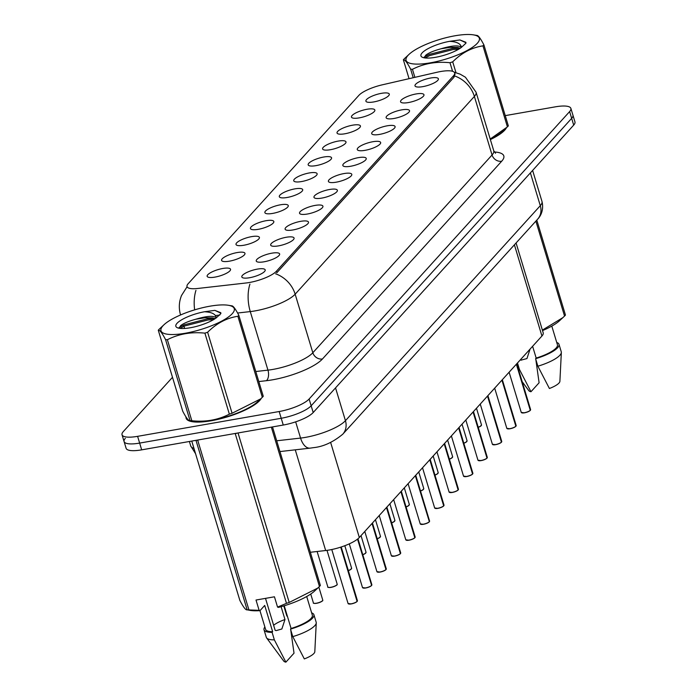 <?xml version="1.0" encoding="UTF-8"?>
<svg xmlns="http://www.w3.org/2000/svg" width="697" height="697" viewBox="0 0 697 697"><rect width="100%" height="100%" fill="white"/><g stroke="black" fill="none" stroke-linecap="round" stroke-linejoin="round"><path stroke-width="1.05" d="M359.26 117.871A12.215 3.285 163.2 0 1 351.793 117.566A12.215 3.285 163.2 0 1 355.252 113.236A12.215 3.285 163.2 0 1 367.075 109.246A12.215 3.285 163.2 0 1 374.847 110.605A12.215 3.285 163.2 0 1 359.26 117.871M344.823 133.789A12.215 3.285 163.2 0 1 337.365 133.484A12.215 3.285 163.2 0 1 340.824 129.154A12.215 3.285 163.2 0 1 352.638 125.172A12.215 3.285 163.2 0 1 360.419 126.523A12.215 3.285 163.2 0 1 344.823 133.789M330.395 149.716A12.215 3.285 163.2 0 1 322.929 149.411A12.215 3.285 163.2 0 1 326.388 145.081A12.215 3.285 163.2 0 1 338.211 141.09A12.215 3.285 163.2 0 1 345.982 142.449A12.215 3.285 163.2 0 1 330.395 149.716M315.959 165.642A12.215 3.285 163.2 0 1 308.501 165.337A12.215 3.285 163.2 0 1 311.96 161.007A12.215 3.285 163.2 0 1 323.774 157.017A12.215 3.285 163.2 0 1 331.554 158.376A12.215 3.285 163.2 0 1 315.959 165.642M301.531 181.56A12.215 3.285 163.2 0 1 294.064 181.255A12.215 3.285 163.2 0 1 297.523 176.925A12.215 3.285 163.2 0 1 309.346 172.943A12.215 3.285 163.2 0 1 317.118 174.302A12.215 3.285 163.2 0 1 301.531 181.56M287.094 197.486A12.215 3.285 163.2 0 1 279.636 197.181A12.215 3.285 163.2 0 1 283.095 192.851A12.215 3.285 163.2 0 1 294.909 188.861A12.215 3.285 163.2 0 1 302.69 190.22A12.215 3.285 163.2 0 1 287.094 197.486M272.666 213.413A12.215 3.285 163.2 0 1 265.2 213.108A12.215 3.285 163.2 0 1 268.659 208.778A12.215 3.285 163.2 0 1 280.482 204.787A12.215 3.285 163.2 0 1 288.253 206.146A12.215 3.285 163.2 0 1 272.666 213.413M258.23 229.33A12.215 3.285 163.2 0 1 250.772 229.025A12.215 3.285 163.2 0 1 254.231 224.704A12.215 3.285 163.2 0 1 266.045 220.714A12.215 3.285 163.2 0 1 273.825 222.073A12.215 3.285 163.2 0 1 258.23 229.33M243.802 245.257A12.215 3.285 163.2 0 1 236.344 244.952A12.215 3.285 163.2 0 1 239.794 240.622A12.215 3.285 163.2 0 1 251.617 236.632A12.215 3.285 163.2 0 1 259.397 237.991A12.215 3.285 163.2 0 1 243.802 245.257M229.365 261.183A12.215 3.285 163.2 0 1 221.907 260.878A12.215 3.285 163.2 0 1 225.366 256.548A12.215 3.285 163.2 0 1 237.18 252.558A12.215 3.285 163.2 0 1 244.961 253.917A12.215 3.285 163.2 0 1 229.365 261.183M214.937 277.11A12.215 3.285 163.2 0 1 207.479 276.805A12.215 3.285 163.2 0 1 210.93 272.475A12.215 3.285 163.2 0 1 222.752 268.484A12.215 3.285 163.2 0 1 230.533 269.844A12.215 3.285 163.2 0 1 214.937 277.11M373.688 101.945A12.215 3.285 163.2 0 1 366.23 101.64A12.215 3.285 163.2 0 1 369.68 97.31A12.215 3.285 163.2 0 1 381.503 93.32A12.215 3.285 163.2 0 1 389.283 94.679A12.215 3.285 163.2 0 1 373.688 101.945M408.355 102.564A12.215 3.285 163.2 0 1 400.897 102.259A12.215 3.285 163.2 0 1 404.347 97.928A12.215 3.285 163.2 0 1 416.17 93.938A12.215 3.285 163.2 0 1 423.95 95.297A12.215 3.285 163.2 0 1 408.355 102.564M393.918 118.49A12.215 3.285 163.2 0 1 386.46 118.185A12.215 3.285 163.2 0 1 389.919 113.855A12.215 3.285 163.2 0 1 401.733 109.865A12.215 3.285 163.2 0 1 409.514 111.224A12.215 3.285 163.2 0 1 393.918 118.49M379.49 134.416A12.215 3.285 163.2 0 1 372.032 134.112A12.215 3.285 163.2 0 1 375.483 129.781A12.215 3.285 163.2 0 1 387.305 125.791A12.215 3.285 163.2 0 1 395.086 127.15A12.215 3.285 163.2 0 1 379.49 134.416M365.062 150.334A12.215 3.285 163.2 0 1 357.596 150.029A12.215 3.285 163.2 0 1 361.055 145.699A12.215 3.285 163.2 0 1 372.878 141.718A12.215 3.285 163.2 0 1 380.649 143.068A12.215 3.285 163.2 0 1 365.062 150.334M350.626 166.261A12.215 3.285 163.2 0 1 343.168 165.956A12.215 3.285 163.2 0 1 346.618 161.626A12.215 3.285 163.2 0 1 358.441 157.635A12.215 3.285 163.2 0 1 366.221 158.994A12.215 3.285 163.2 0 1 350.626 166.261M336.198 182.187A12.215 3.285 163.2 0 1 328.731 181.882A12.215 3.285 163.2 0 1 332.19 177.552A12.215 3.285 163.2 0 1 344.013 173.562A12.215 3.285 163.2 0 1 351.785 174.921A12.215 3.285 163.2 0 1 336.198 182.187M321.761 198.105A12.215 3.285 163.2 0 1 314.303 197.8A12.215 3.285 163.2 0 1 317.754 193.47A12.215 3.285 163.2 0 1 329.576 189.488A12.215 3.285 163.2 0 1 337.357 190.847A12.215 3.285 163.2 0 1 321.761 198.105M307.333 214.031A12.215 3.285 163.2 0 1 299.867 213.726A12.215 3.285 163.2 0 1 303.326 209.396A12.215 3.285 163.2 0 1 315.149 205.406A12.215 3.285 163.2 0 1 322.92 206.765A12.215 3.285 163.2 0 1 307.333 214.031M292.897 229.958A12.215 3.285 163.2 0 1 285.439 229.653A12.215 3.285 163.2 0 1 288.898 225.323A12.215 3.285 163.2 0 1 300.712 221.332A12.215 3.285 163.2 0 1 308.492 222.691A12.215 3.285 163.2 0 1 292.897 229.958M278.469 245.884A12.215 3.285 163.2 0 1 271.002 245.579A12.215 3.285 163.2 0 1 274.461 241.249A12.215 3.285 163.2 0 1 286.284 237.259A12.215 3.285 163.2 0 1 294.056 238.618A12.215 3.285 163.2 0 1 278.469 245.884M264.032 261.802A12.215 3.285 163.2 0 1 256.574 261.497A12.215 3.285 163.2 0 1 260.033 257.167A12.215 3.285 163.2 0 1 271.847 253.177A12.215 3.285 163.2 0 1 279.628 254.536A12.215 3.285 163.2 0 1 264.032 261.802M249.604 277.728A12.215 3.285 163.2 0 1 242.138 277.423A12.215 3.285 163.2 0 1 245.597 273.093A12.215 3.285 163.2 0 1 257.42 269.103A12.215 3.285 163.2 0 1 265.191 270.462A12.215 3.285 163.2 0 1 249.604 277.728M422.783 86.646A12.215 3.285 163.2 0 1 415.325 86.341A12.215 3.285 163.2 0 1 418.784 82.011A12.215 3.285 163.2 0 1 430.598 78.02A12.215 3.285 163.2 0 1 438.378 79.38A12.215 3.285 163.2 0 1 422.783 86.646M437.08 72.244A21.982 5.916 163.2 0 1 440.652 71.521A21.982 5.916 163.2 0 1 454.662 72.924A21.982 5.916 163.2 0 1 453.52 75.79L276.378 271.246A21.982 5.916 163.2 0 1 246.085 282.982L197.687 288.48A21.982 5.916 163.2 0 1 187.023 286.589A21.982 5.916 163.2 0 1 188.164 283.723L358.877 95.358A21.982 5.916 163.2 0 1 382.252 84.834L437.08 72.244M516.076 242.974L543.198 332.826A24.43 6.569 163.2 0 1 541.935 336.006L359.33 537.492A24.43 6.569 163.2 0 1 325.673 550.525L310.357 552.268M186.012 416.972A39.485 10.621 -16.8 0 0 186.116 418.217A39.485 10.621 -16.8 0 0 211.287 420.744A39.485 10.621 -16.8 0 0 261.279 398.318M454.984 73.873L454 77.254L276.857 272.71M125.338 438.343A24.43 6.569 -16.8 0 0 124.075 441.532L126.113 448.284A24.43 6.569 -16.8 0 0 141.683 449.853L283.261 425.039L281.213 418.278A24.43 6.569 -16.8 0 0 311.15 405.785L571.662 118.351A24.43 6.569 -16.8 0 0 572.925 115.162A24.43 6.569 -16.8 0 1 571.662 118.351L311.15 405.785A24.43 6.569 -16.8 0 1 281.213 418.278L139.644 443.092L281.213 418.278L279.175 411.526A24.43 6.569 -16.8 0 0 309.111 399.024L569.623 111.59A24.43 6.569 -16.8 0 0 570.887 108.41A24.43 6.569 -16.8 0 0 555.317 106.841L505.247 115.624M124.075 441.532A24.43 6.569 -16.8 0 0 139.644 443.092A24.43 6.569 -16.8 0 1 124.075 441.532L122.036 434.771A24.43 6.569 -16.8 0 0 137.605 436.339L279.175 411.526M490.366 139.574A39.485 10.621 -16.8 0 0 506.362 127.9M172.499 377.304L123.299 431.591A24.43 6.569 -16.8 0 0 122.036 434.771M283.261 425.039A24.43 6.569 -16.8 0 0 313.197 412.537L573.701 125.103A24.43 6.569 -16.8 0 0 574.964 121.923L570.887 108.41M524.44 412.833L521.251 412.415A4.888 1.316 -16.8 0 0 524.362 412.729A4.888 1.316 -16.8 0 0 530.278 410.306L530.182 410.481A4.722 1.272 163.2 0 1 524.458 412.824C527.272 412.145 529.206 411.352 530.251 410.446M530.286 410.341L516.503 364.069M530.278 410.306L516.364 364.226M510.012 428.76L506.815 428.341A4.888 1.316 -16.8 0 0 509.934 428.655A4.888 1.316 -16.8 0 0 515.85 426.233L515.745 426.407A4.722 1.272 163.2 0 1 510.03 428.751C512.844 428.071 514.778 427.27 515.815 426.372M515.876 426.259L502.067 379.996M515.85 426.233L501.936 380.144M492.779 444.608A4.722 1.272 163.2 0 0 495.558 444.677L492.387 444.268A4.888 1.316 -16.8 0 0 495.497 444.581A4.888 1.316 -16.8 0 0 501.413 442.151L501.317 442.325A4.722 1.272 163.2 0 1 495.602 444.669M501.422 442.186L487.639 395.922M501.413 442.151L487.499 396.07M486.95 458.217C485.914 459.123 483.979 459.915 481.148 460.604L477.95 460.186A4.888 1.316 -16.8 0 0 481.069 460.499A4.888 1.316 -16.8 0 0 486.985 458.077L486.881 458.251A4.722 1.272 163.2 0 1 481.165 460.595A4.722 1.272 163.2 0 1 478.351 460.525M486.985 458.112L473.202 411.84M486.985 458.077L473.071 411.997M466.72 476.53L463.522 476.112A4.888 1.316 -16.8 0 0 466.633 476.426A4.888 1.316 -16.8 0 0 472.549 474.004L472.453 474.178A4.722 1.272 163.2 0 1 466.737 476.521C469.543 475.842 471.477 475.04 472.522 474.143M472.583 474.03L458.774 427.766M472.549 474.004L458.635 427.914M408.05 55.368A38.265 10.289 -16.8 0 0 430.467 62.808A38.265 10.289 -16.8 0 0 477.367 43.223A38.265 10.289 -16.8 0 0 473.341 34.85A38.265 10.289 -16.8 0 0 439.737 39.441A38.265 10.289 -16.8 0 0 409.209 54.209A38.265 10.289 -16.8 0 0 408.05 55.368M409.209 54.209L404.295 58.792A43.963 11.823 -16.8 0 0 403.807 59.306A43.963 11.823 -16.8 0 0 403.371 59.811L409.061 78.683M413.225 77.724L410.655 69.195C407.135 62.442 404.713 59.315 403.371 59.811M410.655 69.195A43.963 11.823 -16.8 0 0 412.45 69.308L414.881 77.341M452.571 71.294L449.983 62.73C436.348 61.292 423.837 63.488 412.45 69.308M449.983 62.73A43.963 11.823 -16.8 0 0 452.71 61.824L455.977 72.662M490.209 139.043L507.425 126.88L482.96 45.863C471.817 47.527 461.736 52.85 452.71 61.824M482.96 45.863A43.963 11.823 -16.8 0 0 483.439 45.349A43.963 11.823 -16.8 0 0 483.884 44.843L508.34 125.861A43.963 11.823 -16.8 0 1 507.904 126.366A43.963 11.823 -16.8 0 1 507.425 126.88M490.261 139.208A38.265 10.289 -16.8 0 0 502.511 131.463L505.778 128.44M449.539 41.341A22.748 6.116 -16.8 0 0 422.112 52.902A22.748 6.116 -16.8 0 0 422.295 57.241A22.748 6.116 -16.8 0 0 440.67 56.204A22.748 6.116 -16.8 0 0 461.327 47.448L465.927 43.214L465.884 42.299L459.924 39.947L449.539 41.341C456.727 41.672 460.691 43.65 461.431 47.265C458.478 45.07 451.63 45.584 440.913 48.807L440.434 48.947C433.499 50.855 428.594 52.946 425.719 55.237L424.229 57.834M460.247 48.215L457.554 47.474L450.062 47.344L440.913 48.807M476.6 35.46C477.915 34.946 480.346 38.074 483.884 44.843M458.652 49.217L453.111 49.539L429.77 55.551L425.004 57.956M465.962 42.761L459.924 39.947M459.854 48.058L452.745 48.346L429.413 54.357L424.22 57.023M162.967 325.787A38.265 10.289 -16.8 0 0 185.385 333.227A38.265 10.289 -16.8 0 0 232.284 313.641A38.265 10.289 -16.8 0 0 228.25 305.269A38.265 10.289 -16.8 0 0 194.646 309.86A38.265 10.289 -16.8 0 0 164.117 324.628A38.265 10.289 -16.8 0 0 162.967 325.787M164.117 324.628L159.204 329.211A43.963 11.823 -16.8 0 0 158.724 329.725A43.963 11.823 -16.8 0 0 158.28 330.23L182.745 411.247C186.256 418 188.687 421.127 190.028 420.631A43.963 11.823 -16.8 0 0 191.823 420.744C205.406 422.19 217.917 420.003 229.365 414.166A43.963 11.823 -16.8 0 0 232.084 413.26L260.695 398.858L262.333 397.299A43.963 11.823 -16.8 0 0 262.821 396.785A43.963 11.823 -16.8 0 0 263.257 396.279L238.801 315.262A43.963 11.823 -16.8 0 1 238.357 315.767A43.963 11.823 -16.8 0 1 237.877 316.281C226.734 317.945 216.654 323.269 207.619 332.242L232.084 413.26M260.695 398.858L257.42 401.881A38.265 10.289 -16.8 0 1 226.891 416.649A38.265 10.289 -16.8 0 1 193.287 421.249L189.575 420.648L190.028 420.631L165.564 339.613C162.052 332.861 159.622 329.733 158.28 330.23M165.564 339.613A43.963 11.823 -16.8 0 0 167.367 339.727L191.823 420.744M229.365 414.166L204.901 333.149C191.257 331.711 178.746 333.907 167.367 339.727M204.901 333.149A43.963 11.823 -16.8 0 0 207.619 332.242M204.456 311.759A22.748 6.116 -16.8 0 0 177.021 323.321A22.748 6.116 -16.8 0 0 177.204 327.66A22.748 6.116 -16.8 0 0 195.587 326.623A22.748 6.116 -16.8 0 0 216.244 317.867L220.844 313.633L220.801 312.718L214.842 310.365L204.456 311.759C211.635 312.09 215.6 314.068 216.349 317.684C213.387 315.48 206.547 316.002 195.831 319.226L195.343 319.365C188.408 321.273 183.503 323.364 180.636 325.647L179.138 328.252M215.155 318.634L212.472 317.893L204.97 317.762L195.831 319.226M262.333 397.299L237.877 316.281M231.517 305.878C232.833 305.364 235.264 308.492 238.801 315.262M213.57 319.635L208.02 319.958L184.688 325.969L179.913 328.374M220.879 313.18L214.842 310.365M214.763 318.477L207.662 318.764L184.322 324.776L179.138 327.442M490.331 139.452A39.084 10.507 -16.8 0 0 505.639 128.57M530.068 349.11L530.068 349.11A18.41 4.949 -16.8 0 0 530.06 349.11L526.949 358.563L521.077 360.122M520.25 359.931L521.347 360.175M542.527 330.596A38.265 10.289 -16.8 0 0 559.63 320.655L564.544 316.072A43.963 11.823 -16.8 0 0 565.459 315.053L536.795 220.113M542.379 330.099L562.897 317.623M532.613 346.296L536.167 358.066A24.43 6.569 -16.8 0 0 557.434 344.788L551.797 326.091M536.167 358.066L535.601 358.694A26.05 7.005 -16.8 0 0 558.994 344.318A26.05 7.005 -16.8 0 0 556.737 342.454M535.601 358.694L537.866 366.204A26.05 7.005 -16.8 0 0 561.346 352.499A26.05 7.005 -16.8 0 0 561.268 351.819L558.994 344.318M537.866 366.204L549.402 388.499A16.284 4.382 -16.8 0 0 559.891 381.346L561.346 352.499M564.544 316.072L535.88 221.132M518.481 369.436A26.05 7.005 -16.8 0 0 519.431 369.436L517.488 362.989M535.819 359.425L539.103 382.758L530.975 391.731L519.431 369.436M522.175 381.677L528.857 390.712A16.284 4.382 -16.8 0 0 530.975 391.731M186.395 417.555A39.084 10.507 -16.8 0 0 186.5 418.095A39.084 10.507 -16.8 0 0 211.409 420.596A39.084 10.507 -16.8 0 0 260.556 398.989M265.505 598.366L275.167 630.358L276.265 630.593L281.867 628.982L284.977 619.528L281.1 606.686M284.977 619.528A18.41 4.949 -16.8 0 0 273.633 625.287M191.753 441.079L239.864 600.439C243.375 607.183 245.806 610.311 247.147 609.823L250.406 610.433A38.265 10.289 -16.8 0 0 260.016 610.624L259.118 610.319L256.017 600.03L274.444 596.798L277.554 607.087L286.484 603.349L235.272 433.743A43.963 11.823 -16.8 0 0 237.215 433.107M277.554 607.087L278.452 607.392A38.265 10.289 -16.8 0 0 314.539 591.073L319.453 586.491A43.963 11.823 -16.8 0 0 320.376 585.471L272.51 426.921M286.484 603.349A43.963 11.823 -16.8 0 0 289.203 602.452L317.815 588.041M284.228 605.771L291.085 628.485A24.43 6.569 -16.8 0 0 312.352 615.207L306.706 596.51M291.085 628.485L290.51 629.112A26.05 7.005 -16.8 0 0 313.911 614.737A26.05 7.005 -16.8 0 0 311.646 612.872M290.51 629.112L292.784 636.622A26.05 7.005 -16.8 0 0 316.255 622.918A26.05 7.005 -16.8 0 0 316.177 622.238L313.911 614.737M292.784 636.622L304.319 658.918A16.284 4.382 -16.8 0 0 314.809 651.765L316.255 622.918M196.441 440.251A43.963 11.823 -16.8 0 0 197.739 440.33L248.942 609.936L259.118 610.319M198.706 439.859L197.739 440.33M319.453 586.491L271.342 427.13M238.034 432.968L289.203 602.452M248.942 609.936A43.963 11.823 -16.8 0 1 247.147 609.823L195.979 440.338M259.946 610.633L265.583 629.321A24.43 6.569 -16.8 0 0 272.649 631.717L264.712 605.44L260.016 610.624M283.801 605.902L286.859 616.043L287.208 615.651M264.877 626.986A26.05 7.005 -16.8 0 0 264.024 629.792A26.05 7.005 -16.8 0 0 272.083 632.345L272.649 631.717M264.024 629.792L266.298 637.302A26.05 7.005 -16.8 0 0 266.602 637.912A26.05 7.005 -16.8 0 0 274.348 639.855L272.083 632.345M290.727 629.844L294.021 653.176L285.883 662.15L274.348 639.855M266.602 637.912L283.775 661.131A16.284 4.382 -16.8 0 0 285.883 662.15M458.234 489.904L458.251 489.773A4.888 1.316 -16.8 0 0 458.443 489.216L458.016 490.096A4.722 1.272 163.2 0 1 452.301 492.439M458.251 489.773L444.337 443.693M458.086 490.061C457.049 490.967 455.115 491.76 452.283 492.457L449.086 492.038A4.888 1.316 -16.8 0 0 452.205 492.352A4.888 1.316 -16.8 0 0 458.121 489.93L444.207 443.841M435.05 508.296A4.722 1.272 163.2 0 0 437.829 508.374L434.658 507.965A4.888 1.316 -16.8 0 0 437.768 508.27A4.888 1.316 -16.8 0 0 443.684 505.848L443.588 506.022A4.722 1.272 163.2 0 1 437.873 508.366M443.693 505.883L429.91 459.611M443.684 505.848L429.77 459.767M429.221 521.914C428.185 522.811 426.25 523.613 423.419 524.301L420.23 523.883A4.888 1.316 -16.8 0 0 423.34 524.196A4.888 1.316 -16.8 0 0 429.256 521.774L429.152 521.948A4.722 1.272 163.2 0 1 423.436 524.292M415.342 475.685L429.369 521.757L415.473 475.537M408.991 540.227L405.793 539.809A4.888 1.316 -16.8 0 0 408.904 540.123A4.888 1.316 -16.8 0 0 414.82 537.701L414.724 537.875A4.722 1.272 163.2 0 1 409.008 540.21C411.814 539.539 413.748 538.737 414.793 537.84M414.854 537.727L401.045 491.463M414.82 537.701L400.906 491.612M400.505 553.601L400.522 553.47A4.888 1.316 -16.8 0 0 400.714 552.913L400.287 553.793A4.722 1.272 163.2 0 1 394.572 556.136M400.522 553.47L386.608 507.39M391.758 556.075A4.722 1.272 163.2 0 0 394.537 556.145L391.365 555.736A4.888 1.316 -16.8 0 0 394.476 556.049A4.888 1.316 -16.8 0 0 400.392 553.618L386.478 507.538M380.126 572.071L376.929 571.653A4.888 1.316 -16.8 0 0 380.039 571.967A4.888 1.316 -16.8 0 0 385.955 569.545L385.859 569.719A4.722 1.272 163.2 0 1 380.144 572.063C382.949 571.383 384.883 570.59 385.929 569.684M385.964 569.58L372.181 523.308M385.955 569.545L372.041 523.464M365.69 587.998L362.501 587.58A4.888 1.316 -16.8 0 0 365.611 587.893A4.888 1.316 -16.8 0 0 371.527 585.471L371.423 585.646A4.722 1.272 163.2 0 1 365.707 587.989C368.521 587.31 370.455 586.508 371.492 585.611M357.535 539.129L371.64 585.445L357.683 539.008M348.465 603.846A4.722 1.272 163.2 0 0 351.236 603.916L348.064 603.506A4.888 1.316 -16.8 0 0 351.183 603.82A4.888 1.316 -16.8 0 0 357.091 601.389L356.995 601.563A4.722 1.272 163.2 0 1 351.279 603.907M357.099 601.424L340.885 547.093M357.091 601.389L340.72 547.154M276.378 271.246L276.831 272.736M453.52 75.79L453.974 77.28M514.403 244.821L541.935 336.006M295.267 449.835L325.673 550.525M330.622 442.403L359.33 537.492M494.295 151.981A40.714 10.952 163.2 0 1 501.701 161.216L322.467 358.964A8.146 7.162 42.2 0 1 312.831 352.752L492.056 154.995A32.567 8.756 -16.8 0 0 493.746 150.752L495.541 153.262M322.467 358.964A40.714 10.952 163.2 0 1 272.579 379.804A40.714 10.952 163.2 0 1 266.376 380.701L258.814 381.564M249.918 284.123A28.499 15.386 83.5 0 0 250.275 311.585L267.953 370.142A32.567 8.756 -16.8 0 0 272.919 369.419A32.567 8.756 -16.8 0 0 312.831 352.752L295.153 294.195A32.567 8.756 163.2 0 1 255.233 310.862A32.567 8.756 163.2 0 1 250.275 311.585L237.59 313.023M275.55 273.764A28.499 25.057 42.2 0 1 295.153 294.195L474.378 96.439A28.499 25.057 -137.8 0 0 454.784 76.008M186.927 286.998L187.092 286.815A28.499 25.057 -137.8 0 0 186.927 286.998L181.56 295.432C178.963 301.784 178.632 308.274 180.549 314.905L180.567 314.966A32.567 8.756 163.2 0 1 180.549 314.905M195.944 290.388A28.499 15.386 83.5 0 0 194.646 309.86M219.808 315.044L215.46 315.541M454.252 72.235L460.142 74.152L465.422 77.219L476.06 92.196A32.567 8.756 163.2 0 1 474.378 96.439L492.056 154.995A8.146 7.162 42.2 0 0 501.701 161.216M309.111 399.024L313.197 412.537M569.623 111.59L573.701 125.103M137.605 436.339L141.683 449.853M255.782 371.527L267.953 370.142A8.146 4.4 -96.5 0 1 266.376 380.701M276.692 440.792L300.564 438.082A32.567 8.756 -16.8 0 0 305.521 437.359A32.567 8.756 -16.8 0 0 345.442 420.692L540.297 205.685A32.567 8.756 -16.8 0 0 541.978 201.442C544.313 211.069 539.609 217.281 537.614 219.206L342.758 434.214A16.284 14.315 42.2 0 0 345.442 420.692L335.536 387.889M530.391 172.891L540.297 205.685A16.284 14.315 42.2 0 1 537.614 219.206M295.659 421.851L300.564 438.082A16.284 8.791 83.5 0 0 310.087 448.145L279.95 451.569M195.569 453.721L190.734 445.958A32.567 8.756 -16.8 0 0 193.966 448.415M524.423 412.833A4.722 1.272 163.2 0 1 521.644 412.755M530.417 410.158A4.888 1.316 -16.8 0 0 530.6 409.592L516.773 363.773M478.212 427.235A4.888 1.316 -16.8 0 0 481.505 424.9L480.416 426.311L478.247 427.348A4.722 1.272 163.2 0 0 481.366 425.397M509.995 428.751A4.722 1.272 163.2 0 1 507.216 428.681M516.033 426.024A4.722 1.272 163.2 0 1 515.989 426.102A4.888 1.316 -16.8 0 0 516.172 425.518L502.337 379.699M501.552 442.003A4.888 1.316 -16.8 0 0 501.744 441.445L487.909 395.626M487.168 457.868A4.722 1.272 163.2 0 1 487.125 457.946A4.888 1.316 -16.8 0 0 487.308 457.363L473.472 411.544M466.694 476.521A4.722 1.272 163.2 0 1 463.914 476.452M472.732 473.794A4.722 1.272 163.2 0 1 472.688 473.873A4.888 1.316 -16.8 0 0 472.88 473.289L459.044 427.47M463.775 443.153A4.888 1.316 -16.8 0 0 467.077 440.818L465.988 442.238L463.81 443.266A4.722 1.272 163.2 0 0 466.929 441.323M449.347 459.079A4.888 1.316 -16.8 0 0 452.641 456.744L451.551 458.164L449.382 459.192A4.722 1.272 163.2 0 0 452.501 457.249M434.911 475.006A4.888 1.316 -16.8 0 0 438.213 472.671L437.124 474.082L434.945 475.119M438.065 473.167A4.722 1.272 163.2 0 1 434.945 475.11M452.266 492.448A4.722 1.272 163.2 0 1 449.487 492.378M443.867 505.639A4.722 1.272 163.2 0 1 443.823 505.717A4.888 1.316 -16.8 0 0 444.015 505.133L430.18 459.314M423.401 524.301A4.722 1.272 163.2 0 1 420.622 524.222M429.387 521.626A4.888 1.316 -16.8 0 0 429.579 521.06L415.743 475.241M420.483 490.923A4.888 1.316 -16.8 0 0 423.776 488.588L422.687 490.008L420.518 491.036A4.722 1.272 163.2 0 0 423.637 489.094M406.046 506.85A4.888 1.316 -16.8 0 0 409.348 504.515L408.259 505.935L406.081 506.963M409.2 505.02A4.722 1.272 163.2 0 1 406.081 506.954M391.618 522.776A4.888 1.316 -16.8 0 0 394.911 520.441L393.822 521.853L391.653 522.889A4.722 1.272 163.2 0 0 394.772 520.938M408.965 540.219A4.722 1.272 163.2 0 1 406.185 540.149M415.003 537.483A4.722 1.272 163.2 0 1 414.968 537.57A4.888 1.316 -16.8 0 0 415.151 536.986L401.315 491.167M380.1 572.071A4.722 1.272 163.2 0 1 377.33 571.993M386.138 569.336A4.722 1.272 163.2 0 1 386.103 569.414A4.888 1.316 -16.8 0 0 386.286 568.83L372.451 523.011M365.672 587.989A4.722 1.272 163.2 0 1 362.893 587.919M371.667 585.314A4.888 1.316 -16.8 0 0 371.849 584.757L357.97 538.772M357.23 601.241A4.888 1.316 -16.8 0 0 357.422 600.683L341.208 546.988M377.182 538.703A4.888 1.316 -16.8 0 0 380.484 536.359L379.395 537.779L377.216 538.816A4.722 1.272 163.2 0 0 380.335 536.864M362.754 554.62A4.888 1.316 -16.8 0 0 366.047 552.285L364.958 553.706L362.788 554.734A4.722 1.272 163.2 0 0 365.908 552.791M348.317 570.547A4.888 1.316 -16.8 0 0 351.619 568.212L350.53 569.632L348.352 570.66A4.722 1.272 163.2 0 0 351.471 568.708M330.944 587.275A4.888 1.316 -16.8 0 0 337.182 584.138L337.078 584.678C338.062 584.443 334.534 586.761 331.023 587.371C328.409 587.545 327.346 587.405 327.834 586.961A4.888 1.316 -16.8 0 0 330.944 587.275M337.043 584.635A4.722 1.272 163.2 0 1 331.04 587.362M331.005 587.371A4.722 1.272 163.2 0 1 328.226 587.301M316.516 603.193A4.888 1.316 -16.8 0 0 322.755 600.056L322.641 600.605C323.635 600.37 320.106 602.678 316.595 603.297C313.981 603.463 312.918 603.323 313.397 602.879A4.888 1.316 -16.8 0 0 316.516 603.193M322.615 600.561A4.722 1.272 163.2 0 1 316.612 603.288M316.577 603.297A4.722 1.272 163.2 0 1 313.798 603.219M454.662 72.924L455.063 74.248M183.625 325.09L184.635 328.453M476.06 92.196L493.746 150.752M342.758 434.214C333.105 442.168 323.364 446.646 313.545 447.648L310.087 448.145M541.978 201.442L532.621 170.434M190.734 445.958L189.384 441.489M521.251 412.415L509.115 372.224M530.6 409.592L530.391 410.289M481.505 424.9L476.478 408.233M506.815 428.341L494.678 388.142M516.172 425.518L515.963 426.207M495.584 444.677C498.407 443.989 500.341 443.196 501.387 442.29M492.387 444.268L480.25 404.068M501.744 441.445L501.526 442.133M477.95 460.186L465.823 419.995M487.308 457.363L487.098 458.06M463.522 476.112L451.386 435.921M472.88 473.289L472.662 473.986M467.077 440.818L462.041 424.159M452.641 456.744L447.613 440.086M438.213 472.671L433.177 456.004M473.341 34.85L477.053 35.451M228.25 305.269L231.97 305.87M186.944 419.55L186.5 418.095M449.086 492.038L436.958 451.839M458.443 489.216L444.608 443.397M437.855 508.374C440.678 507.686 442.612 506.893 443.658 505.987M434.658 507.965L422.521 467.765M444.015 505.133L443.797 505.83M420.23 523.883L408.093 483.692M429.579 521.06L429.369 521.757M423.776 488.588L418.749 471.93M409.348 504.515L404.312 487.856M394.911 520.441L389.884 503.774M405.793 539.809L393.657 499.61M415.151 536.986L414.933 537.675M394.554 556.145C397.386 555.457 399.32 554.664 400.357 553.758M391.365 555.736L379.229 515.536M400.714 552.913L386.879 507.094M376.929 571.653L364.792 531.462M386.286 568.83L386.068 569.527M362.501 587.58L349.302 543.86M371.849 584.757L371.64 585.445M351.262 603.916C354.085 603.227 356.019 602.435 357.064 601.528M348.064 603.506L331.772 549.532M357.422 600.683L357.204 601.372M380.484 536.359L375.448 519.701M366.047 552.285L361.02 535.627M351.619 568.212L344.823 545.716M337.182 584.138L326.989 550.36M327.834 586.961L317.126 551.501M322.755 600.056L318.834 587.083M313.397 602.879L310.731 594.044"/></g></svg>
